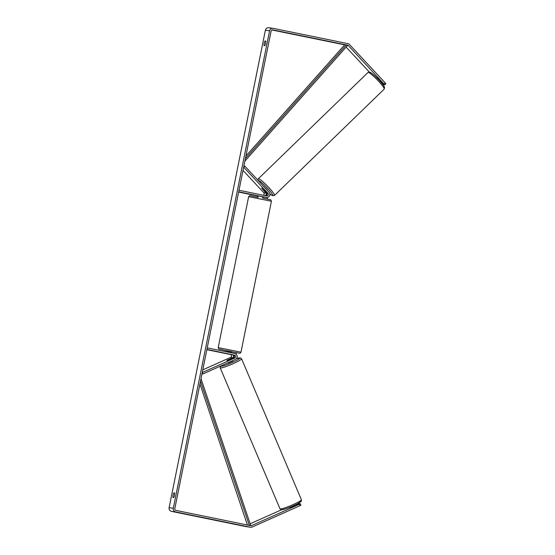<?xml version="1.0" encoding="UTF-8"?>
<svg xmlns="http://www.w3.org/2000/svg" width="555" height="555" viewBox="0 0 555 555"><rect width="100%" height="100%" fill="white"/><g stroke="black" fill="none" stroke-linecap="round" stroke-linejoin="round"><path stroke-width="0.83" d="M265.096 195.603A1.568 1.533 97.8 0 0 265.873 193.001L261.689 188.11L266.712 193.112A1.568 1.533 -82.2 0 1 265.789 195.749M244.776 166.07L269.092 192.203A3.136 3.066 -82.2 0 1 266.24 197.434L238.685 191.801L238.997 190.268L266.546 195.901A1.568 1.533 -82.2 0 0 267.975 193.286L243.659 167.152L244.776 166.07L243.902 165.952M266.435 197.469L265.172 197.296A3.136 3.066 -82.2 0 1 264.978 197.268L258.63 196.026M263.105 196.942L264.138 197.15A3.136 3.066 97.8 0 0 264.714 197.212M257.964 196.033L238.636 192.079M243.007 170.385L263.778 192.71A1.568 1.533 -82.2 0 1 263.264 195.228M227.439 360.063L226.919 360.542L228.278 360.181L233.495 357.85A1.568 1.533 97.8 0 0 233.197 354.881L226.211 353.486L232.358 354.763A1.568 1.533 -82.2 0 1 232.656 357.732L227.453 360.091M234.46 355.054A1.568 1.533 97.8 0 1 234.758 358.024L202.249 372.537L202.852 373.966L235.362 359.453A3.136 3.066 97.8 0 0 234.765 353.514L207.216 347.881L206.904 349.421L233.197 354.881M202.852 373.966L201.978 373.848M202.79 369.845L230.561 357.448A1.568 1.533 97.8 0 0 230.263 354.478L206.855 349.692M293.782 506.021L290.418 507.492M228.001 363.081L232.788 361.104L232.614 360.681M231.615 358.447L226.863 360.514L231.615 358.447M384.039 83.923L385.156 82.841L385.885 83.763L384.768 84.846L348.401 45.614A1.568 1.533 97.8 0 0 347.59 45.163L272.9 29.894A1.568 1.533 97.8 0 0 271.09 31.122L174.818 508.567A1.568 1.533 97.8 0 0 176.011 510.413L250.7 525.682A1.568 1.533 97.8 0 0 251.623 525.578L299.277 504.301L300.297 503.76L299.194 503.607L290.737 507.381L289.231 507.492M172.945 497.433A2.608 0.527 101.6 0 1 173.111 495.088A2.608 0.527 101.6 0 1 173.875 492.826L174.645 492.93A2.608 0.527 101.6 0 1 174.478 495.275A2.608 0.527 101.6 0 1 173.715 497.537L172.945 497.433M264.229 43.228A2.608 0.527 -78.4 0 0 264.055 45.572L264.832 45.677A2.608 0.527 -78.4 0 0 265.588 43.415A2.608 0.527 -78.4 0 0 265.755 41.07L264.985 40.966A2.608 0.527 -78.4 0 0 264.229 43.228M385.156 82.841L349.511 44.532A3.136 3.066 97.8 0 0 347.902 43.63L273.213 28.354A3.136 3.066 97.8 0 0 269.584 30.809L173.313 508.262A3.136 3.066 97.8 0 0 175.699 511.946L250.395 527.215A3.136 3.066 97.8 0 0 252.227 527.014L299.887 505.737L299.277 504.301M273.011 28.326L268.821 27.75A3.136 3.066 97.8 0 0 265.387 30.241L169.115 507.686A3.136 3.066 97.8 0 0 171.502 511.37L246.198 526.646A3.136 3.066 97.8 0 0 246.392 526.674L250.589 527.25M344.336 45.184L344.204 45.045A1.568 1.533 97.8 0 0 343.399 44.587L271.992 29.991M199.932 383.998L247.426 525.009A1.568 1.533 97.8 0 0 247.426 525.009L247.683 524.891M250.166 523.781L281.579 509.761M300.297 503.76L300.907 505.189L299.887 505.737M298.528 503.905L298.084 503.454M298.354 503.489L295.621 504.71M384.768 84.846L383.658 84.693L376.158 77.103M369.304 72.025L346.119 47.106M382.86 84.54L383.207 84.207M265.769 41.126L264.985 40.966M174.658 492.986L173.875 492.826M377.088 77.679L379.044 80.073M263.66 186.196L267.246 189.9M265.068 191.392L265.2 191.884L264.333 191.295L261.627 188.117L265.089 191.371M226.544 351.835L226.78 350.67L229.867 351.26L231.9 351.703L231.664 352.883M227.675 352.064L231.255 352.8M230.929 354.416L226.211 353.486L230.929 354.416M262.709 196.803L259.13 196.075M227.71 351.898L231.289 352.626M270.597 194.458L269.806 195.221M226.232 351.773L226.447 350.739M257.451 196.963L257.652 195.964M226.495 351.821L226.704 350.788M257.707 197.011L257.909 196.019M266.906 197.497L267.725 199.072M236.735 352.772L235.792 353.93M237.443 358.357L237.082 357.496M245.379 158.633L346.278 44.983L344.71 44.768L245.893 156.066M346.278 44.983L347.229 45.857L244.873 161.144M249.361 525.405L200.494 381.223M249.549 525.446L250.603 525.072L201 378.718M266.24 197.434L264.978 197.268M264.138 197.15L263.091 197.004M265.873 193.001L263.778 192.71M267.975 193.286L266.712 193.112M232.358 354.763L230.263 354.478M232.656 357.732L230.561 357.448M234.758 358.024L233.495 357.85M280.268 508.97A11.613 1.221 157 0 1 280.018 508.845L281.267 509.74C282.342 510.322 292.214 506.611 297.737 503.642C303.557 499.75 300.678 502.102 301.407 499.764A11.613 1.221 157 0 1 292.124 505.029A11.613 1.221 157 0 1 280.268 508.97M280.018 508.845L220.196 367.854A11.613 1.221 -23 0 0 220.446 367.979A11.613 1.221 -23 0 0 232.302 364.038A11.613 1.221 -23 0 0 241.585 358.78L301.407 499.764M240.315 357.878L236.43 358.662A10.309 1.089 157 0 1 239.656 357.982A10.309 1.089 157 0 1 232.455 362.401A10.309 1.089 157 0 1 221.112 366.258A10.309 1.089 157 0 1 221.001 365.87M281.947 509.643A10.309 1.089 -23 0 0 293.297 505.785A10.309 1.089 -23 0 0 300.498 501.359M269.584 30.809L265.387 30.241M173.313 508.262L169.115 507.686M251.623 525.578L249.847 525.335M347.59 45.163L343.399 44.587M348.401 45.614L346.715 45.385M175.699 511.946L171.502 511.37M250.395 527.215L246.198 526.646M384.199 89.119A11.613 1.471 -134.1 0 0 377.816 80.426A11.613 1.471 -134.1 0 0 368.298 72.379A11.613 1.471 -134.1 0 0 368.027 72.441L369.352 72.032C370.976 72.289 374.493 75.293 379.925 81.03C382.742 84.256 384.275 86.344 384.532 87.295L384.199 89.119L274.503 195.45L272.408 195.617L269.897 193.91M370.109 72.421A10.309 1.304 45.9 0 1 379.114 80.163A10.309 1.304 45.9 0 1 383.977 87.329M368.027 72.441L258.339 178.772A11.613 1.471 45.9 0 1 258.609 178.717A11.613 1.471 45.9 0 1 268.12 186.757A11.613 1.471 45.9 0 1 274.503 195.45M269.89 193.882A10.309 1.304 -134.1 0 0 272.429 195.464A10.309 1.304 -134.1 0 0 267.565 188.298A10.309 1.304 -134.1 0 0 258.554 180.555A10.309 1.304 -134.1 0 0 258.304 180.618M248.647 196.65L218.212 347.61L240.988 352.203L271.423 201.243L248.647 196.65L249.771 195.61L258.221 197.386M240.988 352.203L240.364 353.077L239.496 353.244L226.752 350.802M264.333 197.185L263.091 197.011M220.196 367.854L220.724 365.988M294.039 505.452L294.199 505.834M241.585 358.78L240.343 357.885M258.339 178.772L257.902 180.181M271.423 201.243L270.798 199.849L262.369 197.955M262.883 198.059L263.119 196.886M257.763 197.025L257.992 195.873M218.212 347.61L218.837 349.005L227.266 350.906"/></g></svg>

